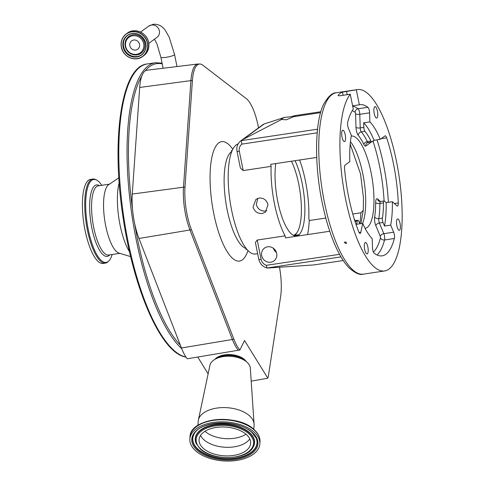 <?xml version="1.0" encoding="UTF-8"?>
<svg xmlns="http://www.w3.org/2000/svg" width="485" height="485" viewBox="0 0 485 485"><rect width="100%" height="100%" fill="white"/><g stroke="black" fill="none" stroke-linecap="round" stroke-linejoin="round"><path stroke-width="0.73" d="M135.685 50.04A5.159 4.844 53.8 0 1 130.18 46.881A5.159 4.844 53.8 0 1 131.629 40.873A5.159 4.844 53.8 0 1 133.666 40.037A5.159 4.844 53.8 0 1 139.177 43.195A5.159 4.844 53.8 0 1 137.722 49.203A5.159 4.844 53.8 0 1 135.685 50.04M143.693 43.686A9.585 8.997 53.8 0 1 136.552 54.326A9.585 8.997 53.8 0 1 125.663 46.39A9.585 8.997 53.8 0 1 132.805 35.751A9.585 8.997 53.8 0 1 143.693 43.686M145.276 70.84A38.351 11.852 -98.5 0 1 146.943 70.222L197.892 64.002A36.939 11.416 -98.5 0 0 190.914 80.607L139.698 87.458A38.351 11.852 -98.5 0 1 141.923 75.721A38.351 11.852 -98.5 0 1 145.276 70.84A147.155 45.475 81.5 0 1 161.475 63.759A147.155 45.475 81.5 0 1 162.233 63.917M279.542 267.229L280.033 270.503A36.684 11.337 -98.5 0 1 281.106 292.067A36.684 11.337 -98.5 0 1 280.591 296.778L268.284 376.609A5.238 1.619 -98.5 0 1 267.744 378.07L244.519 340.506L239.899 349.988L187.271 358.779A38.351 11.852 -98.5 0 1 181.445 347.981L138.977 238.481A38.351 11.852 -98.5 0 1 134.648 223.494A38.351 11.852 -98.5 0 1 132.575 209.866A38.351 11.852 -98.5 0 1 132.272 194.055L139.698 87.458M119.164 182.796A42.825 13.234 81.5 0 0 129.519 251.788M118.831 177.843L108.725 184.646A34.975 10.809 81.5 0 0 104.724 220.238A34.975 10.809 81.5 0 0 118.995 253.091L130.653 256.626M101.783 185.312A41.922 12.956 81.5 0 0 97.03 180.305A41.922 12.956 81.5 0 0 95.084 179.535A41.922 12.956 81.5 0 0 86.512 218.474A41.922 12.956 81.5 0 0 104.736 262.385A41.922 12.956 81.5 0 0 109.095 260.669A41.922 12.956 81.5 0 0 112.162 254.492M97.03 180.305L95.697 179.577A42.498 13.131 81.5 0 0 94.242 179.08A42.498 13.131 81.5 0 0 92.829 179.05A42.498 13.131 81.5 0 0 85.833 220.79A42.498 13.131 81.5 0 0 104.026 263.076A42.498 13.131 81.5 0 0 105.445 263.106A42.498 13.131 81.5 0 0 108.028 261.754L109.095 260.669M92.829 179.05L90.513 179.395A42.498 13.131 81.5 0 0 83.517 221.136A42.498 13.131 81.5 0 0 101.717 263.422A42.498 13.131 81.5 0 0 103.129 263.452L105.445 263.106M214.855 359.385A17.023 9.47 4 0 1 229.041 354.553A17.023 9.47 4 0 1 244.537 359.585A17.023 9.47 4 0 1 246.271 361.598M267.744 378.07A4.316 2.401 4 0 1 266.471 378.452L251.194 381.137M208.12 373.832L197.747 357.051M253.782 429.322L254.073 425.212A28.003 15.581 -176 0 0 254.073 424.017L250.327 368.17A20.315 11.3 -176 0 0 247.047 362.253A20.315 11.3 -176 0 0 245.646 361.125A20.315 11.3 -176 0 0 215.534 359.003A20.315 11.3 -176 0 0 209.914 365.326L198.371 420.089A28.003 15.581 -176 0 0 198.207 421.277L197.916 425.387M254.073 424.017A28.003 15.581 -176 0 0 249.551 415.851A28.003 15.581 -176 0 0 219.735 407.746A28.003 15.581 -176 0 0 198.371 420.089M254.188 432.19A35.084 19.521 -176 0 0 215.534 422.15A35.084 19.521 -176 0 0 189.859 438.986A35.084 19.521 -176 0 0 195.522 450.711A35.084 19.521 -176 0 0 234.182 460.75A35.084 19.521 -176 0 0 259.857 443.914A35.084 19.521 -176 0 0 254.188 432.19M246.477 434.627A25.863 14.386 -176 0 0 217.983 427.224A25.863 14.386 -176 0 0 199.062 439.634A25.863 14.386 -176 0 0 203.233 448.273A25.863 14.386 -176 0 0 231.733 455.676A25.863 14.386 -176 0 0 250.654 443.266A25.863 14.386 -176 0 0 246.477 434.627M239.899 349.988A36.684 11.337 -98.5 0 1 233.867 339.124L191.405 229.623A36.684 11.337 -98.5 0 1 184.985 187.125L192.412 80.528A36.684 11.337 -98.5 0 1 200.426 64.075A36.684 11.337 -98.5 0 1 202.936 65.275L246.247 98.576A36.684 11.337 -98.5 0 1 258.523 127.858M238.141 143.906A55.733 17.224 81.5 0 0 231.612 210.205A55.733 17.224 81.5 0 0 255.371 253.988L257.656 253.643M307.551 234.582A57.103 17.648 81.5 0 0 309.236 220.536L308.824 218.505A55.733 17.224 81.5 0 0 305.453 181.105A55.733 17.224 81.5 0 0 299.639 159.995M253.043 206.992L255.959 199.347L259.135 198.038C263.725 197.85 266.683 200.087 268.017 204.743L265.362 212.2L262.246 213.461C257.553 213.733 254.486 211.575 253.043 206.992M317.196 132.811L241.888 144.118A7.687 7.214 -126.2 0 0 239.329 151.302L243.215 170.556L271.103 166.373A55.733 17.224 81.5 0 0 274.474 203.773A55.733 17.224 81.5 0 0 285.113 235.856L257.226 240.045L261.106 259.299A7.687 7.214 -126.2 0 0 266.326 265.319L339.518 254.334M243.215 170.556L240.402 168.083L237.019 151.284A3.292 0.503 168.6 0 0 239.329 151.302M257.765 198.383L256.31 204.597C257.759 209.162 260.845 211.314 265.556 211.042L266.823 210.732M294.813 235.298L299.002 234.667A43.965 13.586 81.5 0 0 302.185 183.5A43.965 13.586 81.5 0 0 295.05 160.687M275.783 163.578A43.965 13.586 81.5 0 0 277.741 201.378A43.965 13.586 81.5 0 0 296.487 235.916A43.965 13.586 81.5 0 0 298.087 235.34L294.789 235.837M299.002 234.667L299.239 235.831M298.22 235.983L298.087 235.34M276.426 252.455A7.96 7.475 53.8 0 1 273.352 248.247M276.674 253.4A7.96 7.475 -126.2 0 0 264.489 248.096A7.96 7.475 -126.2 0 0 261.7 255.643A7.96 7.475 -126.2 0 0 273.892 260.948A7.96 7.475 -126.2 0 0 276.674 253.4M340.967 256.898L266.956 268.005C262.603 266.647 259.881 263.737 258.796 259.281L255.407 242.476L257.226 240.045M343.228 260.524L313.789 264.943L269.048 267.932L266.962 268.005L266.326 265.319M271.103 166.373L270.691 164.342L316.699 157.437M329.751 231.254L285.519 237.892L285.113 235.856M309.236 220.536L325.799 218.05M352.771 214.006L360.876 212.788L363.301 210.266M243.124 139.383L281.615 119.443L286.253 119.807L293.783 116.673A7.414 1.128 -11.4 0 0 295.335 115.624A7.414 1.128 -11.4 0 0 295.31 115.557L290.376 116.794L284.368 117.431L264.222 123.948L241.281 140.638L317.554 129.186M241.888 144.118L241.281 140.638M263.64 124.275L264.222 123.948M345.162 241.815L346.708 242.955L345.902 243.585L344.362 242.445L345.162 241.815M354.79 220.711L357.76 220.269A3.292 1.018 -98.5 0 0 357.233 221.093L356.542 224.288L362.738 223.361L360.81 232.285A4.395 1.358 -98.5 0 1 360.106 233.388A4.395 1.358 -98.5 0 1 358.785 231.854A80.716 24.941 -98.5 0 1 348.606 196.686A80.716 24.941 -98.5 0 1 344.544 168.677A4.395 1.358 -98.5 0 1 345.126 165.058L349.812 161.626A62.814 19.412 -98.5 0 1 351.382 135.43L348.418 128.337A4.395 1.358 81.5 0 1 347.83 126.33A4.395 1.358 81.5 0 1 347.733 122.038A80.716 24.941 81.5 0 1 353.292 109.192L350.273 94.217A91.695 28.336 81.5 0 0 345.556 198.923A91.695 28.336 81.5 0 0 384.654 270.951A91.695 28.336 81.5 0 0 396.53 161.62A91.695 28.336 81.5 0 0 357.433 89.592A91.695 28.336 81.5 0 0 356.329 89.828L359.355 104.808L352.613 105.821M367.86 247.017A5.765 1.782 81.5 0 0 365.399 242.488A5.765 1.782 81.5 0 0 364.653 249.363A5.765 1.782 81.5 0 0 367.115 253.891A5.765 1.782 81.5 0 0 367.86 247.017M345.223 134.745A5.765 1.782 81.5 0 0 342.768 130.216A5.765 1.782 81.5 0 0 342.016 137.091A5.765 1.782 81.5 0 0 344.477 141.62A5.765 1.782 81.5 0 0 345.223 134.745M377.427 111.18A5.765 1.782 81.5 0 0 374.972 106.651A5.765 1.782 81.5 0 0 374.226 113.526A5.765 1.782 81.5 0 0 376.681 118.055A5.765 1.782 81.5 0 0 377.427 111.18M400.064 223.452A5.765 1.782 81.5 0 0 397.609 218.923A5.765 1.782 81.5 0 0 396.863 225.792A5.765 1.782 81.5 0 0 399.319 230.326A5.765 1.782 81.5 0 0 400.064 223.452M320.627 112.647L293.783 116.673M320.9 111.72L295.31 115.557M284.368 117.431C281.258 119.092 280.342 119.765 281.615 119.443L280.997 119.516M351.267 136.042A46.669 14.423 -98.5 0 1 371.104 172.715A46.669 14.423 -98.5 0 1 365.12 228.356M369.885 121.893A62.814 19.412 -98.5 0 1 380.258 139.347L374.062 140.274L371.959 141.814A3.292 1.018 -98.5 0 1 371.807 141.881A3.292 1.018 -98.5 0 1 370.952 141.032A54.908 16.969 -98.5 0 0 364.944 131.374A3.292 1.018 -98.5 0 1 364.035 129.052A3.292 1.018 -98.5 0 1 363.835 127.367L363.689 122.82L369.885 121.893L369.594 112.841A4.395 1.358 81.5 0 0 367.891 107.288A80.716 24.941 81.5 0 0 359.918 104.705A80.716 24.941 81.5 0 0 359.355 104.808M386.151 202.621A62.814 19.412 81.5 0 1 384.502 226.04L383.017 222.476A3.292 1.018 -98.5 0 1 382.568 220.972A3.292 1.018 -98.5 0 1 382.429 218.086A54.908 16.969 -98.5 0 0 383.496 202.924A3.292 1.018 -98.5 0 1 384.126 200.972A3.292 1.018 -98.5 0 1 384.52 201.129L386.151 202.621L392.353 201.687L396.924 205.858A4.395 1.358 81.5 0 0 397.445 206.07A4.395 1.358 81.5 0 0 398.27 202.96A80.716 24.941 81.5 0 0 386.654 137.867A4.395 1.358 81.5 0 0 385.151 135.83A4.395 1.358 81.5 0 0 384.945 135.921L380.258 139.347M392.353 201.687A62.814 19.412 -98.5 0 1 390.698 225.113L393.662 232.206A4.395 1.358 -98.5 0 1 394.353 238.505A80.716 24.941 -98.5 0 1 382.162 255.837A80.716 24.941 -98.5 0 1 374.19 253.255A4.395 1.358 -98.5 0 1 372.753 249.945A4.395 1.358 -98.5 0 1 372.486 247.702L372.195 238.65A62.814 19.412 81.5 0 1 362.738 223.361M355.25 220.645A46.669 14.423 -98.5 0 1 354.183 218.783M338.106 95.436L338.215 95.163C337.881 95.721 338.627 95.897 340.464 95.684L350.273 94.217M343.083 95.296L342.44 92.108A91.695 28.336 81.5 0 0 338.215 95.163L338.312 95.648M342.44 92.108L356.329 89.828M374.062 140.274A62.814 19.412 81.5 0 0 363.689 122.82M384.502 226.04L390.698 225.113M359.955 223.773A54.908 16.969 -98.5 0 1 358.621 221.13A3.292 1.018 -98.5 0 0 357.76 220.269M294.304 235.698A43.929 13.574 81.5 0 0 296.359 233.485L297.129 232.321A42.825 13.234 81.5 0 0 291.461 161.226M293.286 235.249A42.825 13.234 81.5 0 0 297.129 232.321M144.742 43.347A10.373 9.736 53.8 0 1 137.019 54.86A10.373 9.736 53.8 0 1 125.233 46.275A10.373 9.736 53.8 0 1 132.963 34.762A10.373 9.736 53.8 0 1 144.742 43.347M141.729 54.708A11.967 11.24 53.8 0 1 123.59 46.602A11.967 11.24 53.8 0 1 127.597 35.387M123.22 46.875A11.967 11.24 53.8 0 1 127.409 35.526A11.967 11.24 53.8 0 1 145.736 43.492A11.967 11.24 53.8 0 1 141.541 54.841A11.967 11.24 53.8 0 1 123.22 46.875M145.827 43.505A12.113 11.373 53.8 0 1 136.8 56.951A12.113 11.373 53.8 0 1 123.044 46.924A12.113 11.373 53.8 0 1 132.072 33.477A12.113 11.373 53.8 0 1 145.827 43.505M147.416 43.268A13.804 12.962 53.8 0 1 137.134 58.588A13.804 12.962 53.8 0 1 121.45 47.16A13.804 12.962 53.8 0 1 131.738 31.84A13.804 12.962 53.8 0 1 147.416 43.268M147.592 43.213A13.944 13.095 53.8 0 1 142.711 56.442A13.944 13.095 53.8 0 1 121.359 47.166A13.944 13.095 53.8 0 1 126.239 33.932A13.944 13.095 53.8 0 1 147.592 43.213M148.64 42.45A13.944 13.095 53.8 0 1 143.76 55.672C147.913 52.362 149.544 47.948 148.646 42.444A13.944 13.095 53.8 0 0 127.288 33.162C134.557 27.305 147.113 32.762 148.646 42.444M148.798 43.347L156.91 37.406A6.972 6.548 -126.2 0 0 158.874 29.288A6.972 6.548 -126.2 0 0 151.435 25.026A6.972 6.548 -126.2 0 0 148.677 26.154L153.242 24.25C158.395 23.995 162.451 26.105 165.427 30.579L169.186 37.157L174.576 54.569L176.989 66.554M154.448 39.212L157.025 44.153L160.899 57.327A6.972 1.061 -11.4 0 0 165.797 57.363A6.972 1.061 -11.4 0 0 174.297 54.963A6.972 1.061 -11.4 0 0 174.576 54.569M186.022 357.099L185.864 357.069C161.378 353.559 133.714 290.012 123.105 217.747C110.95 139.674 121.262 66.36 147.119 63.965L155.382 62.723A148.252 45.814 81.5 0 0 128.834 189.338A148.252 45.814 81.5 0 0 181.711 348.666M134.648 223.494A147.155 45.475 81.5 0 0 180.347 345.15M141.923 75.721A147.155 45.475 81.5 0 0 132.575 209.866M147.119 63.965A148.252 45.814 81.5 0 0 122.669 209.241A148.252 45.814 81.5 0 0 185.979 357.033M109.44 184.161L98.255 185.84A34.975 10.809 81.5 0 0 92.496 220.196A34.975 10.809 81.5 0 0 107.476 254.995A34.975 10.809 81.5 0 0 108.634 255.019L119.825 253.34M99.474 185.658A36.133 11.167 81.5 0 0 97.734 184.955A36.133 11.167 81.5 0 0 90.343 218.517A36.133 11.167 81.5 0 0 106.051 256.371A36.133 11.167 81.5 0 0 109.852 254.837M238.414 350.346A36.939 11.416 -98.5 0 1 232.412 339.494L181.445 347.981M233.867 339.124A5.493 3.074 158.8 0 1 232.412 339.494L189.95 229.993L138.977 238.481M244.658 360.422A17.133 9.53 -176 0 0 244.573 360.343A17.133 9.53 -176 0 0 216.607 358.445M245.646 361.125L243.476 359.567A17.254 9.597 -176 0 0 217.904 357.766L215.534 359.003M253.904 429.577A34.508 19.2 -176 0 0 195.012 427.812M254.34 430.104A35.084 19.521 -176 0 0 215.679 420.065A35.084 19.521 -176 0 0 190.005 436.9C189.78 417.864 237.729 413.081 254.195 429.686C258.287 433.42 260.227 437.464 260.002 441.829A35.084 19.521 -176 0 0 254.34 430.104M252.582 432.699A33.162 18.448 -176 0 0 206.768 425.096A33.162 18.448 -176 0 0 197.128 450.201A33.162 18.448 -176 0 0 242.949 457.804A33.162 18.448 -176 0 0 252.582 432.699M256.244 438.204L252.048 432.62C239.093 419.392 200.796 420.44 194.236 433.839A32.349 18 -176 0 0 197.844 449.54A32.349 18 -176 0 0 237.765 458.161A32.349 18 -176 0 0 256.244 438.204A32.349 18 -176 0 0 252.206 432.711M194.327 433.693A32.186 17.909 -176 0 0 198.001 449.165A32.186 17.909 -176 0 0 237.589 457.767A32.186 17.909 -176 0 0 256.177 438.046M253.012 447.4A29.749 16.551 -176 0 0 253.103 447.255A29.749 16.551 -176 0 0 249.787 432.814A29.749 16.551 -176 0 0 213.073 424.89A29.749 16.551 -176 0 0 196.079 443.235A29.749 16.551 -176 0 0 196.146 443.399M196.213 443.557L200.263 448.964C212.363 460.992 246.271 460.301 252.921 447.552A29.585 16.46 -176 0 0 249.623 433.19A29.585 16.46 -176 0 0 213.115 425.309A29.585 16.46 -176 0 0 196.213 443.557L196.079 443.235M248.914 433.857A28.773 16.005 -176 0 0 209.162 427.261A28.773 16.005 -176 0 0 200.802 449.043A28.773 16.005 -176 0 0 240.554 455.639A28.773 16.005 -176 0 0 248.914 433.857M200.547 435.421A25.863 14.386 -176 0 0 203.839 439.683A25.863 14.386 -176 0 0 228.49 447.315A25.863 14.386 -176 0 0 249.775 438.889M204.967 431.292A25.262 14.053 -176 0 0 245.974 434.184M232.77 149.253A60.401 18.666 81.5 0 0 210.26 170.314A60.401 18.666 81.5 0 0 227.047 251.418A60.401 18.666 81.5 0 0 247.968 250.509M231.721 151.605A49.415 15.271 81.5 0 0 224.458 189.944A49.415 15.271 81.5 0 0 238.02 240.766A49.415 15.271 81.5 0 0 246.277 248.569M191.405 229.623A5.493 3.074 158.8 0 1 189.95 229.993A36.939 11.416 -98.5 0 1 183.488 187.198L132.272 194.055M184.985 187.125A5.493 3.049 -176 0 0 183.488 187.198L190.914 80.607A5.493 3.049 4 0 1 192.412 80.528M359.821 223.518A57.103 17.648 81.5 0 0 360.876 212.788M258.796 259.281A3.292 0.503 -11.4 0 0 261.106 259.299M263.604 124.19A10.979 10.312 -126.2 0 0 262.876 124.675L240.99 140.686A10.979 10.312 53.8 0 1 241.718 140.201M317.336 131.271A3.292 1.018 -98.5 0 1 317.542 129.283M324.38 202.1A91.695 28.336 81.5 0 0 363.477 274.128C359.882 275.334 354.978 273.14 348.77 267.538C345.581 264.21 342.513 259.845 339.573 254.437C332.255 240.79 326.417 223.336 322.07 202.081C313.753 161.723 315.274 119.067 324.113 103.426C328.43 96.206 332.474 92.653 336.263 92.768A91.695 28.336 81.5 0 0 324.38 202.1M350.443 141.681A46.669 14.423 -98.5 0 1 362.841 173.957A46.669 14.423 -98.5 0 1 362.61 223.379M346.52 91.301L347.199 94.678M352.692 106.215A80.716 24.941 -98.5 0 1 358.082 108.755L367.891 107.288M355.572 113.763A3.292 1.115 -1.8 0 0 359.785 114.314L360.222 127.913A3.292 1.115 -1.8 0 1 356.008 127.361L355.572 113.763A1.097 0.34 81.5 0 0 355.505 113.205A1.097 0.34 81.5 0 0 355.147 112.374A3.292 2.989 -53 0 1 358.082 108.755A4.395 1.358 -98.5 0 1 359.518 112.065A4.395 1.358 -98.5 0 1 359.785 114.314L369.594 112.841M364.944 131.374L361.331 131.914A3.292 1.018 -98.5 0 1 360.422 129.598A3.292 1.018 -98.5 0 1 360.222 127.913L363.835 127.367M381.155 138.692L386.654 137.867M377.003 139.832A80.716 24.941 -98.5 0 1 388.358 202.287M394.384 203.542L398.27 202.96M383.017 222.476L379.397 223.021L383.853 233.673L393.662 232.206M373.414 252.121A77.418 23.923 81.5 0 0 380.452 237.892A1.097 0.34 81.5 0 0 380.428 236.819A1.097 0.34 81.5 0 0 380.282 236.316A3.292 1.982 -22.7 0 1 383.853 233.673A4.395 1.358 -98.5 0 1 384.447 235.686A4.395 1.358 -98.5 0 1 384.538 239.978L394.353 238.505M380.452 237.892A3.292 2.54 14.6 0 0 384.538 239.978A80.716 24.941 -98.5 0 1 377.021 254.983M357.233 221.093L355.02 221.427M359.112 232.539L360.81 232.285M380.282 236.316L375.826 225.658A6.59 2.037 81.5 0 1 374.941 222.651A6.59 2.037 81.5 0 1 374.662 216.88A51.616 15.95 81.5 0 0 375.663 202.627A6.59 2.037 81.5 0 1 377.706 199.038L380.434 201.524M384.102 200.978A77.418 23.923 81.5 0 0 373.104 141.535A1.097 0.34 81.5 0 0 372.904 141.123M371.474 141.929L365.89 146.015A6.59 2.037 81.5 0 1 363.871 144.451A51.616 15.95 81.5 0 0 358.227 135.37A6.59 2.037 81.5 0 1 356.408 130.732A6.59 2.037 81.5 0 1 356.008 127.361M355.147 112.374A77.418 23.923 81.5 0 0 352.286 110.653M368.345 142.36A3.292 1.018 -98.5 0 1 368.194 142.42A3.292 1.018 -98.5 0 1 367.339 141.578A54.908 16.969 -98.5 0 0 361.331 131.914A3.292 2.813 -40.7 0 0 358.227 135.37M383.496 202.924L379.882 203.47A54.908 16.969 -98.5 0 1 378.815 218.632A3.292 1.018 -98.5 0 0 378.955 221.512A3.292 1.018 -98.5 0 0 379.397 223.021A3.292 1.982 -22.7 0 0 375.826 225.658M363.871 144.451A3.292 2.213 -25.7 0 1 367.339 141.578L370.952 141.032M371.807 141.881L367.042 142.887A3.292 3.092 -126.2 0 0 365.89 146.015M374.371 140.232A3.292 1.54 -18.4 0 0 373.104 141.535M374.662 216.88A3.292 2.231 8.9 0 0 378.815 218.632L382.429 218.086M375.663 202.627A3.292 1.382 0.1 0 0 379.882 203.47A3.292 1.018 -98.5 0 1 380.513 201.511L378.585 201.008A3.292 2.928 132.3 0 1 377.706 199.038M141.541 54.841C145.1 52.01 146.494 48.227 145.73 43.505C144.597 38.812 141.79 35.654 137.303 34.023C133.684 32.95 130.386 33.453 127.409 35.526M127.288 33.162L126.239 33.932C122.087 37.242 120.456 41.655 121.353 47.16C122.881 56.836 135.442 62.298 142.711 56.442L143.76 55.672M160.899 57.327L163.106 68.252M155.382 62.723L162.081 63.165M190.005 436.9L189.859 438.986M260.002 441.829L259.857 443.914M245.98 249.654L246.738 249.138M200.426 64.075L197.892 64.002M240.99 140.686C237.626 143.39 236.298 146.919 237.019 151.284M262.876 124.675L263.579 124.202M363.477 274.128L384.654 270.951M360.949 223.627L363.326 209.975L363.435 197.656L360.525 173.939L350.194 144.106M336.263 92.768L357.433 89.592M380.513 201.511L384.126 200.972M231.121 150.653L232 150.92M148.677 26.154L140.559 32.089"/></g></svg>
